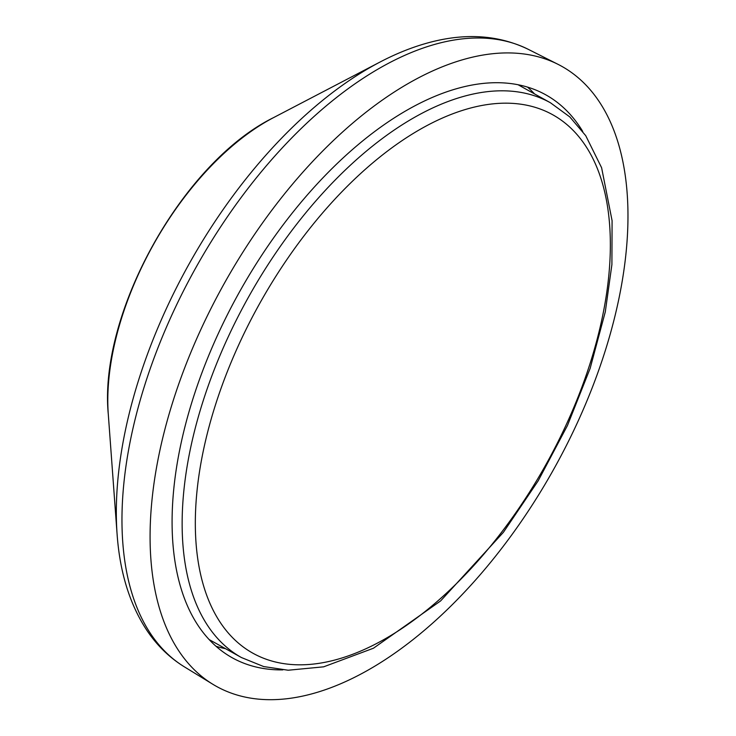 <?xml version="1.0" encoding="UTF-8"?>
<svg xmlns="http://www.w3.org/2000/svg" width="736" height="736" viewBox="0 0 736 736"><rect width="100%" height="100%" fill="white"/><g stroke="black" fill="none" stroke-linecap="round" stroke-linejoin="round"><path stroke-width="1.1" d="M314.106 693.238A354.872 189.097 119.1 0 0 592.489 387.044A354.872 189.097 119.1 0 0 558.044 64.345A354.872 189.097 119.1 0 0 463.947 59.377A354.872 189.097 119.1 0 0 188.37 358.469A354.872 189.097 119.1 0 0 212.75 684.222A354.872 189.097 119.1 0 0 314.106 693.238M582.737 131.45A322.184 171.681 119.1 0 0 545.808 94.843A322.184 171.681 119.1 0 0 457.047 88.568A322.184 171.681 119.1 0 0 205.565 363.336A322.184 171.681 119.1 0 0 232.245 657.772A322.184 171.681 119.1 0 0 282.808 669.898M216.053 646.309A322.184 171.681 119.1 0 0 225.51 648.674M534.529 93.904A322.184 171.681 119.1 0 0 527.546 87.115M337.769 659.226A308.172 164.22 -60.9 0 1 205.758 439.834A308.172 164.22 -60.9 0 1 467.894 108.772A308.172 164.22 -60.9 0 1 599.914 328.164A308.172 164.22 -60.9 0 1 337.769 659.226M462.962 96.582A317.51 169.197 119.1 0 0 215.133 367.365A317.51 169.197 119.1 0 0 241.417 657.533L263.672 666.558L288.181 670.229L323.656 666.825L373.456 648.223L440.606 600.935L503.396 532.321L538.154 480.866L567.447 425.528L590.116 368.469L605.286 311.898L611.901 264.601L612.085 220.68L601.606 167.734L585.736 135.682L569.756 116.877L550.445 102.773A317.51 169.197 119.1 0 0 462.962 96.582M108.293 414.294C98.468 313.361 182.556 162.398 273.553 117.622A218.574 116.472 119.1 0 0 108.293 414.294L117.107 534.318A348.036 185.463 119.1 0 1 380.236 61.934C395.664 53.875 410.946 47.693 426.061 43.396C463.8 32.623 497.895 34.62 528.347 49.367A353.492 188.37 119.1 0 0 434.617 44.427A353.492 188.37 119.1 0 0 160.108 342.36A353.492 188.37 119.1 0 0 184.386 666.853L212.75 684.222M550.445 102.773L518.098 84.75M241.417 657.533L209.07 639.52M528.347 49.367L558.044 64.345M184.386 666.853C169.354 657.579 156.704 645.196 146.446 629.712C129.591 603.824 119.812 572.019 117.107 534.318M273.553 117.622L380.236 61.934"/></g></svg>
